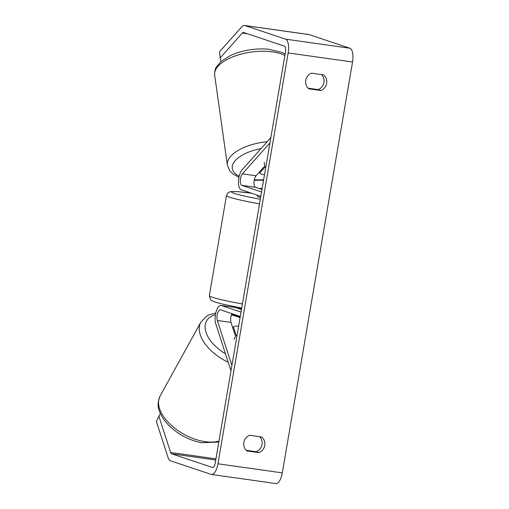 <?xml version="1.0" encoding="UTF-8"?>
<svg xmlns="http://www.w3.org/2000/svg" width="509" height="509" viewBox="0 0 509 509"><rect width="100%" height="100%" fill="white"/><g stroke="black" fill="none" stroke-linecap="round" stroke-linejoin="round"><path stroke-width="0.76" d="M270.852 137.595L242.023 169.949A10.619 4.218 -82 0 0 238.486 181.128A10.619 4.218 -82 0 0 241.107 189.73L260.812 196.328M269.942 142.908L242.386 173.836A6.197 2.462 -82 0 0 240.318 180.358A6.197 2.462 -82 0 0 241.845 185.378L261.556 191.976M264.865 166.895A8.85 4.161 174.7 0 0 263.649 167.245L256.059 175.764A6.197 2.462 -82 0 0 253.991 182.292A6.197 2.462 -82 0 0 255.524 187.306L261.982 189.469M259.565 171.832L259.724 172.965A8.85 3.989 172 0 0 264.292 174.657A8.85 3.989 172 0 0 264.515 174.676M264.235 162.46L264.903 167.156A8.85 3.989 172 0 1 265.838 166.92M259.724 172.965L264.903 167.156M323.45 74.842A8.85 8.099 -71.5 0 1 326.644 83.317A8.85 8.099 -71.5 0 1 320.772 90.507L308.931 88.84A8.85 8.099 -71.5 0 1 305.737 80.365A8.85 8.099 -71.5 0 1 311.61 73.169L323.45 74.842M321.497 74.569A8.85 8.099 -71.5 0 1 323.94 82.407A8.85 8.099 -71.5 0 1 318.068 89.603L308.18 88.21M264.75 445.426A8.85 8.099 108.5 0 0 261.55 436.951L249.715 435.284A8.85 8.099 108.5 0 0 243.836 442.48A8.85 8.099 108.5 0 0 247.037 450.955L258.871 452.622A8.85 8.099 108.5 0 0 264.75 445.426M246.28 450.319L256.167 451.718A8.85 8.099 108.5 0 0 262.046 444.522A8.85 8.099 108.5 0 0 259.603 436.677M160.373 413.467L158.91 416.286L170.623 452.469A5.313 2.106 -82 0 0 171.622 453.799L212.329 467.427A5.313 2.106 -82 0 0 212.482 467.459A5.313 2.106 -82 0 0 215.25 462.885L285.479 52.026A5.313 2.106 -82 0 0 284.346 46.122L243.639 32.5A5.313 2.106 -82 0 0 243.487 32.461A5.313 2.106 -82 0 0 242.309 33.053L220.168 57.905L220.957 61.532M158.91 416.286L156.384 421.471L168.091 457.655A12.394 4.918 -82 0 0 170.432 460.766L211.14 474.388A12.394 4.918 -82 0 0 211.489 474.471L275.84 483.55A12.394 4.918 -82 0 0 282.298 472.867L352.533 62.003A12.394 4.918 -82 0 0 349.88 48.234L309.173 34.612A12.394 4.918 -82 0 0 308.823 34.529L244.473 25.45A12.394 4.918 -82 0 0 241.737 26.831L219.595 51.683L220.168 57.905M211.489 474.471A12.394 4.918 -82 0 0 217.954 463.788L288.183 52.93A12.394 4.918 -82 0 0 285.536 39.155L244.829 25.533A12.394 4.918 -82 0 0 244.473 25.45M256.167 451.718L258.871 452.622M318.068 89.603L320.772 90.507M236.023 335.603A8.85 5.135 -154 0 1 235.005 334.82L230.991 322.413A6.197 2.462 98 0 1 231.907 313.646M231.894 365.513L217.318 320.485A6.197 2.462 98 0 1 217.521 313.563A6.197 2.462 98 0 1 220.397 309.809A6.197 2.462 98 0 1 220.569 309.854L240.28 316.452M230.984 370.826L215.74 323.724A10.619 4.218 98 0 1 216.09 311.864A10.619 4.218 98 0 1 221.014 305.432A10.619 4.218 98 0 1 221.313 305.502L241.024 312.1M221.014 305.432L234.687 307.36A10.619 4.218 98 0 1 234.986 307.43L241.451 309.593M238.766 308.696L238.861 308.117M241.584 308.836A8.85 0.598 -170.3 0 1 238.937 308.142A8.85 0.598 -170.3 0 1 238.257 307.786L238.32 307.423M260.627 197.416A8.85 0.598 -170.3 0 1 257.98 196.722A8.85 0.598 -170.3 0 1 257.299 196.366L257.497 195.214M262.008 189.323L259.297 188.572M259.323 188.419A8.85 0.598 -170.3 0 1 262.122 188.648M232.81 328.025L233.408 326.937A8.85 4.963 -151.1 0 1 238.377 326.256A8.85 4.963 -151.1 0 1 238.594 326.294M236.946 335.946A8.85 4.963 -151.1 0 1 236.144 335.393L234.019 339.242M233.408 326.937L236.144 335.393M241.845 185.378L255.524 187.306M242.386 173.836L256.059 175.764M267.225 141.667A39.384 17.739 172 0 0 227.364 165.145L214.664 75.16A39.384 17.739 -8 0 1 269.783 51.562A39.384 17.739 -8 0 1 284.9 55.411M263.649 179.715A34.962 15.747 -8 0 1 254.328 179.747M239.192 176.19A34.962 15.747 -8 0 1 261.079 148.564M288.183 52.93L352.533 62.003M217.954 463.788L282.298 472.867M242.309 33.053L247.469 33.779M171.622 453.799L215.74 460.021M170.623 452.469L215.937 458.857M285.536 39.155L349.88 48.234M244.829 25.533L309.173 34.612M221.313 305.502L234.986 307.43M217.318 320.485L230.991 322.413M259.52 203.886A39.384 2.647 -170.3 0 1 229.489 197.161A39.384 2.647 -170.3 0 1 226.46 195.577L209.345 295.678A39.384 2.647 9.7 0 0 212.38 297.262A39.384 2.647 9.7 0 0 242.411 303.988M251.58 193.235A34.962 2.348 9.7 0 0 234.255 193.375A34.962 2.348 9.7 0 0 260.315 199.235M228.229 362.319A39.384 22.072 -151.1 0 1 200.845 322.146L160.144 395.97A39.384 22.072 28.9 0 0 168.339 422.406A39.384 22.072 28.9 0 0 203.161 441.328A39.384 22.072 28.9 0 0 218.959 441.176M215.447 314.721A34.962 19.59 28.9 0 0 225.493 353.863M240.07 317.692A34.962 19.59 28.9 0 0 231.372 314.944M285.135 54.018L282.431 52.605L268.389 49.188C254.863 48.151 242.169 50.289 230.297 55.596L221.3 61.233L216.51 66.762C216.128 67.442 214.238 70.159 214.664 75.16M263.567 180.205L254.22 180.294M227.364 165.145L229.858 170.922L232.88 173.906L238.956 177.259M209.345 295.678L210.522 299.616C210.421 299.979 211.909 300.781 214.995 302.028L223.585 304.35L241.718 308.053M226.46 195.577L227.771 193.07L229.788 191.861L231.671 191.518L237.518 191.638L251.516 193.216M160.144 395.97C157.892 401.506 157.504 406.074 158.993 409.675C160.589 415.121 163.847 420.339 168.765 425.327C178.023 434.374 188.903 440.17 201.405 442.722L218.806 442.086M200.845 322.146L206.45 316.267L209.511 314.677L215.797 312.997M240.203 316.897L231.69 314.098"/></g></svg>
